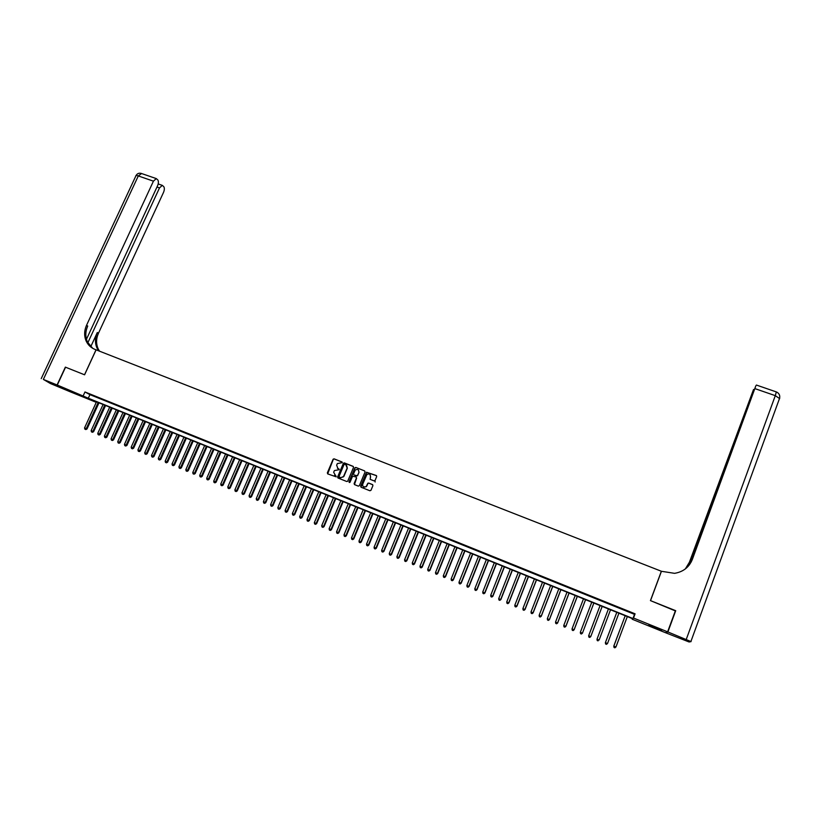 <?xml version="1.0" encoding="UTF-8"?>
<svg xmlns="http://www.w3.org/2000/svg" width="821" height="821" viewBox="0 0 821 821"><rect width="100%" height="100%" fill="white"/><g stroke="black" fill="none" stroke-linecap="round" stroke-linejoin="round"><path stroke-width="1.23" d="M342.224 462.664L341.926 461.936L334.116 458.847L333.141 459.175L327.343 472.875L327.753 473.922L336.241 476.847L333.665 472.219L334.424 470.577L339.268 469.684L337.965 468.545L336.631 465.199L337.369 463.578L342.224 462.664M342.152 462.09L334.291 458.98L333.316 459.319L327.682 473.891M336.015 475.985L334.999 475.575M338.981 468.955L337.965 468.545M654.871 627.921L648.816 625.222L661.767 630.22L654.871 627.921M74.814 393.218L66.614 389.503L74.814 393.218M374.017 480.87L375.084 480.408L376.685 476.56L376.254 475.503L366.535 472.239L360.665 486.176L361.096 487.243L369.912 490.763L370.979 490.301L372.919 485.642L372.488 484.575L368.711 483.076L367.818 483.261L366.187 486.576C363.744 487.715 362.574 486.935 362.687 484.257L366.874 474.559C369.327 473.337 370.517 474.086 370.435 476.816L370.24 479.372L374.017 480.87M57.285 385.039L65.557 367.213L84.584 374.807L96.098 349.838L661.357 571.252L650.437 600.603L675.457 610.588L667.627 631.831L665.349 632.652L632.18 619.229L632.704 618.757L90.597 399.427L95.441 402.003L69.959 391.689L57.285 385.039L88.299 398.216L632.96 618.531L633.504 618.039L667.627 631.831M84.963 391.966L89.941 394.644L634.52 614.354L635.085 613.821L84.963 391.966L83.311 395.568M635.085 613.821L633.504 618.039M353.523 467.395L353.102 466.349L344.379 462.9L343.424 463.198L337.605 476.97L338.026 478.027L346.749 481.506L347.673 481.26L353.523 467.395M355.883 467.447L364.647 470.915L365.078 471.962L359.362 485.663L358.295 486.124L354.539 484.626L354.118 483.569L356.437 478.017L356.006 476.96L352.599 476.211L349.951 482.368L349.007 481.794L354.949 467.703L355.883 467.447L364.647 470.915M94.374 396.081L90.372 394.47L94.374 396.081M101.045 398.78L97.042 397.159L101.045 398.78M107.746 401.479L103.723 399.858L107.746 401.479M114.478 404.199L110.435 402.567L114.478 404.199M121.221 406.918L117.167 405.287L121.221 406.918M127.994 409.648L123.93 408.006L127.994 409.648M134.777 412.388L130.703 410.746L134.777 412.388M141.602 415.139L137.507 413.486L141.602 415.139M148.437 417.889L144.332 416.237L148.437 417.889M155.292 420.66L151.177 418.997L155.292 420.66M162.178 423.441L158.043 421.768L162.178 423.441M169.085 426.222L164.939 424.549L169.085 426.222M176.012 429.014L171.856 427.341L176.012 429.014M182.97 431.825L178.793 430.142L182.97 431.825M189.949 434.637L185.762 432.944L189.949 434.637M196.948 437.46L192.74 435.766L196.948 437.46M203.967 440.292L199.749 438.599L203.967 440.292M211.018 443.135L206.789 441.431L211.018 443.135M218.088 445.988L213.85 444.274L218.088 445.988M225.19 448.851L220.931 447.137L225.19 448.851M232.312 451.724L228.033 450L232.312 451.724M239.455 454.608L235.165 452.874L239.455 454.608M246.628 457.502L242.318 455.768L246.628 457.502M253.822 460.407L249.502 458.662L253.822 460.407M261.037 463.311L256.706 461.566L261.037 463.311M268.282 466.236L263.941 464.481L268.282 466.236M275.558 469.171L271.187 467.406L275.558 469.171M282.855 472.116L278.473 470.341L282.855 472.116M290.172 475.061L285.78 473.296L290.172 475.061M297.52 478.027L293.107 476.252L297.52 478.027M304.889 481.003L300.465 479.218L304.889 481.003M312.288 483.99L307.844 482.194L312.288 483.99M319.708 486.976L315.254 485.18L319.708 486.976M327.158 489.983L322.684 488.177L327.158 489.983M334.629 493L330.145 491.184L334.629 493M342.131 496.028L337.626 494.211L342.131 496.028M349.664 499.065L345.138 497.239L349.664 499.065M357.217 502.113L352.681 500.276L357.217 502.113M364.801 505.172L360.245 503.335L364.801 505.172M372.406 508.24L367.839 506.393L372.406 508.24M380.041 511.319L375.454 509.461L380.041 511.319M387.707 514.408L383.099 512.55L387.707 514.408M395.394 517.507L390.775 515.65L395.394 517.507M403.111 520.617L398.472 518.749L403.111 520.617M410.859 523.747L406.21 521.869L410.859 523.747M418.628 526.877L413.958 524.999L418.628 526.877M426.427 530.027L421.748 528.139L426.427 530.027M434.258 533.178L429.557 531.29L434.258 533.178M442.109 536.349L437.398 534.45L442.109 536.349M450 539.53L445.259 537.622L450 539.53M457.913 542.722L453.161 540.803L457.913 542.722M465.856 545.924L461.084 544.005L465.856 545.924M473.82 549.146L469.037 547.217L473.82 549.146M481.824 552.369L477.022 550.429L481.824 552.369M489.85 555.612L485.026 553.662L489.85 555.612M497.906 558.855L493.072 556.905L497.906 558.855M505.993 562.118L501.138 560.158L505.993 562.118M514.11 565.392L509.236 563.432L514.11 565.392M522.259 568.676L517.363 566.706L522.259 568.676M530.438 571.98L525.522 570L530.438 571.98M538.648 575.285L533.712 573.304L538.648 575.285M546.878 578.61L541.932 576.619L546.878 578.61M555.15 581.945L550.183 579.944L555.15 581.945M563.442 585.291L558.465 583.279L563.442 585.291M571.775 588.657L566.777 586.635L571.775 588.657M580.129 592.023L575.111 590.001L580.129 592.023M588.524 595.41L583.485 593.378L588.524 595.41M596.949 598.807L591.89 596.764L596.949 598.807M605.395 602.214L600.325 600.172L605.395 602.214M613.882 605.641L608.741 603.692L613.882 605.641M622.4 609.069L617.228 607.109L622.4 609.069M625.746 610.547L630.949 612.517L625.746 610.547M632.406 618.634L632.18 619.229M95.677 401.49L95.441 402.003M89.941 394.644L88.299 398.216M634.52 614.354L632.96 618.531M337.452 468.268L338.139 468.688M334.547 475.338L335.184 475.708M353.389 466.554L344.553 463.044L343.589 463.331L337.944 477.986M344.748 464.276L344.009 464.604L338.991 476.549L340.356 477.709L343.363 476.868L347.17 468.052L345.815 464.696L344.748 464.276M346.554 465.158L347.334 468.196L343.907 476.365L340.52 477.843L339.453 477.422M356.283 477.145L356.601 478.14L354.446 484.575M356.037 467.58L354.98 468.052L349.264 482.512M358.839 472.26C358.88 469.479 357.669 468.76 355.216 470.115L353.543 473.85L353.964 474.907L356.458 475.893L357.371 475.657L359.003 472.393L358.356 469.858M359.003 472.393L357.535 475.79L354.128 475.041M369.963 474.425L370.589 476.95L370.107 479.31M363.395 486.853L366.34 486.709L366.679 485.847M372.765 484.77L368.865 483.2L367.972 483.395L366.833 485.97M376.531 475.698L366.689 472.373L360.994 487.192M96.498 401.818L84.553 427.905L87.016 428.962L98.982 402.824M85.528 429.424L84.871 429.147L85.856 429.568L98.14 402.485M84.871 429.147L84.553 427.905M87.016 428.962L85.856 429.568M57.08 384.967L65.362 367.131L84.522 374.776L96.026 349.818L94.897 349.377C90.977 347.776 88.104 345.066 86.256 341.249C84.019 336.128 84.111 330.801 86.554 325.27L153.435 181.164L138.297 175.94L43.359 379.415L57.08 384.967L69.775 391.586M87.826 342.778L159.5 187.917L162.301 185.361L163.759 186.634C164.611 187.968 164.539 189.887 163.523 192.391L98.438 333.285C96.067 338.693 95.985 343.896 98.192 348.904L99.485 351.172M98.633 350.834L97.052 348.176C94.846 343.157 94.928 337.934 97.309 332.515L90.762 346.688M43.359 379.415L50.42 383.54L69.775 391.607M86.451 339.289L157.57 185.762C158.597 183.227 158.669 181.267 157.786 179.902L156.277 178.588L153.435 181.164M92.742 348.33L87.447 342.008C85.21 336.897 85.302 331.581 87.734 326.06L86.554 325.27M675.334 610.906L650.519 600.633L661.439 571.293L674.564 573.335C683.185 571.909 689.106 567.28 692.349 559.419L755.854 385.778L689.743 564.355M686.674 567.814L692.052 559.696L691.231 561.933M667.894 631.944L665.605 632.755L689.086 641.981L691.087 641.612L667.894 631.944L675.714 610.691M689.024 565.31L753.483 389.606L689.414 562.211L685.35 568.922M685.494 568.809L689.691 561.944L688.019 566.48M103.087 404.486L91.152 430.625L93.615 431.682L105.57 405.492M92.126 432.144L91.459 431.867L92.445 432.298L104.739 405.153M91.459 431.867L91.152 430.625M93.615 431.682L92.445 432.298M109.706 407.154L97.771 433.344L100.224 434.412L112.179 408.16M98.746 434.873L98.079 434.596L99.064 435.027L111.358 407.832M98.079 434.596L97.771 433.344M100.224 434.412L99.064 435.027M116.336 409.843L104.411 436.084L106.863 437.141L118.809 410.849M105.386 437.614L104.719 437.336L105.704 437.757L117.998 410.521M104.719 437.336L104.411 436.084M106.863 437.141L105.704 437.757M122.996 412.542L111.071 438.835L113.524 439.892L125.469 413.538M112.046 440.364L111.379 440.087L112.364 440.508L124.669 413.209M111.379 440.087L111.071 438.835M113.524 439.892L112.364 440.508M129.677 415.241L117.752 441.585L120.205 442.642L132.14 416.237M118.737 443.124L118.07 442.847L119.045 443.268L131.35 415.919M118.07 442.847L117.752 441.585M120.205 442.642L119.045 443.268M136.378 417.951L124.464 444.356L126.906 445.413L138.841 418.946M125.439 445.885L124.771 445.608L125.746 446.029L138.061 418.628M124.771 445.608L124.464 444.356M126.906 445.413L125.746 446.029M143.111 420.67L131.196 447.127L133.628 448.184L145.563 421.666M132.171 448.666L131.504 448.389L132.479 448.81L144.794 421.358M131.504 448.389L131.196 447.127M133.628 448.184L132.479 448.81M149.853 423.4L137.938 449.908L140.381 450.965L152.306 424.395M138.923 451.447L138.246 451.17L139.221 451.591L151.546 424.088M138.246 451.17L137.938 449.908M140.381 450.965L139.221 451.591M156.626 426.14L144.722 452.71L147.144 453.756L159.069 427.136M145.707 454.249L145.019 453.962L145.994 454.382L158.32 426.828M145.019 453.962L144.722 452.71M147.144 453.756L145.994 454.382M163.41 428.89L151.516 455.511L153.938 456.558L165.852 429.876M152.501 457.051L151.823 456.774L152.788 457.184L165.113 429.578M151.823 456.774L151.516 455.511M153.938 456.558L152.788 457.184M170.224 431.651L158.33 458.323L160.752 459.36L172.667 432.636M159.315 459.863L158.638 459.586L159.602 459.996L171.938 432.339M158.638 459.586L158.33 458.323M160.752 459.36L159.602 459.996M177.069 434.412L165.175 461.135L167.597 462.182L179.501 435.397M166.16 462.685L165.483 462.408L166.447 462.818L178.783 435.109M165.483 462.408L165.175 461.135M167.597 462.182L166.447 462.818M183.925 437.193L172.041 463.968L174.452 465.014L186.357 438.168M173.026 465.517L172.338 465.24L173.303 465.651L185.649 437.88M172.338 465.24L172.041 463.968M174.452 465.014L173.303 465.651M190.811 439.974L178.927 466.81L181.338 467.847L193.233 440.949M179.922 468.36L179.224 468.073L180.189 468.493L192.535 440.672M179.224 468.073L178.927 466.81M181.338 467.847L180.189 468.493M197.717 442.765L185.844 469.663L188.245 470.7L200.139 443.74M186.829 471.213L186.141 470.926L187.106 471.346L199.441 443.463M186.141 470.926L185.844 469.663M188.245 470.7L187.106 471.346M204.645 445.567L192.771 472.516L195.172 473.553L207.056 446.542M193.766 474.076L193.068 473.789L194.033 474.199L194.515 473.235L206.379 446.275M193.068 473.789L192.771 472.516M195.172 473.553L194.033 474.199M211.592 448.379L199.729 475.39L202.13 476.416L214.004 449.354M200.724 476.95L200.026 476.662L200.991 477.073L201.473 476.108L213.337 449.087M200.026 476.662L199.729 475.39M202.13 476.416L200.991 477.073M218.571 451.201L206.718 478.263L209.109 479.3L220.982 452.176M207.713 479.823L207.005 479.536L207.97 479.946L208.462 478.982L220.326 451.909M207.005 479.536L206.718 478.263M209.109 479.3L207.97 479.946M225.57 454.034L213.717 481.157L216.108 482.184L227.971 455.008M214.712 482.717L214.014 482.43L214.969 482.84L215.471 481.876L227.325 454.742M214.014 482.43L213.717 481.157M216.108 482.184L214.969 482.84M232.6 456.876L220.746 484.051L223.127 485.078L234.991 457.851M221.742 485.622L221.044 485.324L221.998 485.734L222.512 484.78L234.354 457.595M221.044 485.324L220.746 484.051M223.127 485.078L221.998 485.734M239.64 459.729L227.797 486.956L230.178 487.982L242.031 460.694M228.802 488.526L228.094 488.238L229.038 488.649L229.572 487.684L241.405 460.448M228.094 488.238L227.797 486.956M230.178 487.982L229.038 488.649M246.711 462.592L234.878 489.88L237.248 490.896L249.102 463.557M235.873 491.451L235.165 491.153L236.12 491.563L236.653 490.609L248.486 463.311M235.165 491.153L234.878 489.88M237.248 490.896L236.12 491.563M253.812 465.456L241.979 492.805L244.34 493.821L256.183 466.42M242.975 494.375L242.267 494.088L243.211 494.488L243.755 493.534L255.588 466.184M242.267 494.088L241.979 492.805M244.34 493.821L243.211 494.488M260.924 468.339L249.102 495.74L251.462 496.756L263.305 469.304M250.107 497.321L249.389 497.023L250.333 497.434L250.887 496.479L262.71 469.058M249.389 497.023L249.102 495.74M251.462 496.756L250.333 497.434M268.067 471.233L256.255 498.686L258.605 499.702L270.437 472.188M257.26 500.266L256.542 499.968L257.486 500.379L258.051 499.425L269.863 471.952M256.542 499.968L256.255 498.686M258.605 499.702L257.486 500.379M275.24 474.128L263.428 501.652L265.778 502.657L277.601 475.082M264.434 503.232L263.715 502.934L264.649 503.335L265.224 502.39L277.036 474.856M263.715 502.934L263.428 501.652M265.778 502.657L264.649 503.335M282.434 477.042L270.622 504.617L272.972 505.623L284.784 477.996M271.628 506.198L270.909 505.9L271.843 506.3L272.428 505.356L284.23 477.771M270.909 505.9L270.622 504.617M272.972 505.623L271.843 506.3M289.649 479.957L277.847 507.594L280.187 508.599L291.999 480.911M278.853 509.174L278.134 508.876L279.068 509.287L279.663 508.343L291.455 480.696M278.134 508.876L277.847 507.594M280.187 508.599L279.068 509.287M296.884 482.892L285.103 510.58L287.432 511.586L299.234 483.836M286.108 512.171L285.38 511.873L286.313 512.273L286.919 511.329L298.7 483.62M285.38 511.873L285.103 510.58M287.432 511.586L286.313 512.273M304.16 485.827L292.368 513.577L294.698 514.582L306.5 486.781M293.384 515.167L292.656 514.87L293.579 515.27L294.195 514.336L305.976 486.566M292.656 514.87L292.368 513.577M294.698 514.582L293.579 515.27M311.446 488.782L299.675 516.594L301.995 517.589L313.786 489.727M300.681 518.184L299.952 517.877L300.876 518.277L301.502 517.343L313.273 489.521M299.952 517.877L299.675 516.594M301.995 517.589L300.876 518.277M318.764 491.738L306.992 519.611L309.312 520.606L321.093 492.682M308.008 521.202L307.27 520.904L308.193 521.304L308.829 520.36L320.601 492.477M307.27 520.904L306.992 519.611M309.312 520.606L308.193 521.304M326.101 494.714L314.34 522.638L316.649 523.634L328.431 495.648M315.356 524.239L314.617 523.931L315.541 524.332L316.188 523.398L327.948 495.453M314.617 523.931L314.34 522.638M316.649 523.634L315.541 524.332M333.47 497.69L321.719 525.676L324.028 526.672L335.789 498.624M322.735 527.277L321.996 526.969L322.92 527.369L323.566 526.435L335.317 498.439M321.996 526.969L321.719 525.676M324.028 526.672L322.92 527.369M340.869 500.677L329.118 528.734L331.417 529.73L343.178 501.621M330.134 530.335L329.395 530.027L330.309 530.428L330.976 529.494L342.716 501.426M329.395 530.027L329.118 528.734M331.417 529.73L330.309 530.428M348.289 503.684L336.548 531.792L338.837 532.788L350.588 504.617M337.564 533.393L336.815 533.086L337.739 533.486L338.406 532.562L350.146 504.433M336.815 533.086L336.548 531.792M338.837 532.788L337.739 533.486M355.729 506.69L343.999 534.861L346.288 535.856L358.028 507.624M345.015 536.472L344.266 536.164L345.179 536.554L345.867 535.631L357.597 507.45M344.266 536.164L343.999 534.861M346.288 535.856L345.179 536.554M363.2 509.718L351.48 537.95L353.759 538.935L365.499 510.641M375.146 482.019L374.971 480.88M352.496 539.561L351.747 539.243L352.661 539.643L353.348 538.72L365.068 510.477M351.747 539.243L351.48 537.95M353.759 538.935L352.661 539.643M370.692 512.745L358.982 541.039L361.261 542.024L372.98 513.679M359.998 542.65L359.249 542.342L360.152 542.732L360.86 541.819L372.57 513.505M359.249 542.342L358.982 541.039M361.261 542.024L360.152 542.732M378.214 515.793L366.515 544.149L368.783 545.134L380.503 516.717M367.531 545.76L366.771 545.452L367.685 545.842L368.393 544.918L380.102 516.553M366.771 545.452L366.515 544.149M368.783 545.134L367.685 545.842M385.767 518.851L374.068 547.258L376.336 548.243L388.046 519.765M375.084 548.88L374.335 548.572L375.238 548.962L375.967 548.038L387.656 519.611M374.335 548.572L374.068 547.258M376.336 548.243L375.238 548.962M393.341 521.91L381.652 550.388L383.91 551.363L395.609 522.833M382.678 552.01L381.919 551.691L382.822 552.081L383.551 551.168L395.24 522.679M381.919 551.691L381.652 550.388M383.91 551.363L382.822 552.081M400.946 524.988L389.267 553.528L391.514 554.503L403.214 525.902M390.283 555.15L389.523 554.832L390.427 555.222L391.165 554.308L402.844 525.758M389.523 554.832L389.267 553.528M391.514 554.503L390.427 555.222M408.571 528.077L396.902 556.669L399.15 557.644L410.828 528.991M397.928 558.301L397.159 557.982L398.062 558.372L398.811 557.459L410.479 528.847M397.159 557.982L396.902 556.669M399.15 557.644L398.062 558.372M416.226 531.166L404.568 559.83L406.805 560.805L418.484 532.08M405.595 561.461L404.825 561.143L405.718 561.533L406.487 560.63L418.146 531.946M404.825 561.143L404.568 559.83M406.805 560.805L405.718 561.533M423.913 534.276L412.255 563.001L414.492 563.976L426.161 535.189M413.281 564.632L412.511 564.314L413.404 564.704L414.184 563.801L425.832 535.056M412.511 564.314L412.255 563.001M414.492 563.976L413.404 564.704M431.62 537.396L419.972 566.182L422.199 567.157L433.857 538.309M420.999 567.824L420.229 567.506L421.122 567.886L421.912 566.983L433.55 538.176M420.229 567.506L419.972 566.182M422.199 567.157L421.122 567.886M439.358 540.526L427.72 569.384L429.937 570.349L441.595 541.429M428.747 571.016L427.977 570.698L428.86 571.077L429.66 570.185L441.298 541.316M427.977 570.698L427.72 569.384M429.937 570.349L428.86 571.077M447.127 543.666L435.499 572.586L437.706 573.551L449.354 544.569M436.526 574.228L435.746 573.9L436.628 574.29L437.449 573.386L449.066 544.456M435.746 573.9L435.499 572.586M437.706 573.551L436.628 574.29M454.916 546.827L443.299 575.798L445.505 576.763L457.133 547.72M444.325 577.44L443.545 577.122L444.428 577.502L445.259 576.609L456.866 547.617M443.545 577.122L443.299 575.798M445.505 576.763L444.428 577.502M462.736 549.988L451.129 579.031L453.325 579.985L464.953 550.881M452.166 580.673L451.376 580.355L452.258 580.734L453.089 579.842L464.696 550.778M451.376 580.355L451.129 579.031M453.325 579.985L452.258 580.734M470.587 553.159L458.99 582.274L461.176 583.228L472.793 554.052M460.017 583.916L459.237 583.598L460.109 583.977L460.961 583.084L472.547 553.959M459.237 583.598L458.99 582.274M461.176 583.228L460.109 583.977M478.458 556.351L466.872 585.517L469.058 586.471L480.665 557.243M467.908 587.169L467.118 586.841L467.991 587.22L468.853 586.338L480.439 557.151M467.118 586.841L466.872 585.517M469.058 586.471L467.991 587.22M486.371 559.542L474.784 588.78L476.97 589.735L488.557 560.435M475.821 590.432L475.031 590.114L475.903 590.484L476.775 589.601L488.351 560.353M475.031 590.114L474.784 588.78M476.97 589.735L475.903 590.484M494.304 562.754L482.727 592.064L484.903 593.008L496.489 563.637M483.764 593.716L482.974 593.388L483.846 593.768L484.718 592.875L496.284 563.565M482.974 593.388L482.727 592.064M484.903 593.008L483.846 593.768M502.257 565.977L490.701 595.348L492.867 596.292L504.443 566.859M491.738 597L490.937 596.672L491.81 597.052L492.703 596.169L504.258 566.788M490.937 596.672L490.701 595.348M492.867 596.292L491.81 597.052M510.252 569.21L498.706 598.642L500.861 599.587L512.427 570.092M499.743 600.305L498.942 599.977L499.804 600.346L500.707 599.474L512.253 570.02M498.942 599.977L498.706 598.642M500.861 599.587L499.804 600.346M518.267 572.453L506.731 601.957L508.887 602.891L520.432 573.335M507.778 603.62L506.968 603.291L507.83 603.661L508.743 602.788L520.278 573.263M506.968 603.291L506.731 601.957M508.887 602.891L507.83 603.661M526.323 575.706L514.798 605.282L516.932 606.216L528.478 576.588M515.834 606.945L515.024 606.606L515.886 606.986L516.809 606.114L528.334 576.527M515.024 606.606L514.798 605.282M516.932 606.216L515.886 606.986M534.399 578.979L522.885 608.607L525.019 609.541L536.544 579.852M523.921 610.28L523.11 609.941L523.972 610.321L524.906 609.449L536.421 579.8M523.11 609.941L522.885 608.607M525.019 609.541L523.972 610.321M542.507 582.253L531.002 611.963L533.127 612.887L544.641 583.126M533.127 612.887L532.08 613.667L531.228 613.297L532.08 613.667L533.034 612.794L544.528 583.084M531.228 613.297L531.002 611.963M550.634 585.547L539.151 615.319L541.265 616.243L552.769 586.41M540.187 616.992L539.376 616.653L540.228 617.023L541.193 616.161L552.677 586.379M539.376 616.653L539.151 615.319M541.265 616.243L540.228 617.023M558.803 588.852L547.32 618.685L549.434 619.609L560.928 589.714M548.366 620.368L547.545 620.029L548.397 620.399L549.372 619.537L560.846 589.683M547.545 620.029L547.32 618.685M549.434 619.609L548.397 620.399M567.003 592.167L555.53 622.072L557.633 622.995L569.117 593.029M557.633 622.995L556.597 623.775L555.755 623.416L556.597 623.775L557.592 622.923L569.056 592.998M555.755 623.416L555.53 622.072M575.223 595.492L563.77 625.469L565.864 626.382L577.337 596.354M564.817 627.152L563.986 626.813L564.827 627.172L565.833 626.32L577.286 596.333M563.986 626.813L563.77 625.469M565.864 626.382L564.827 627.172M583.485 598.837L572.032 628.876L574.125 629.789L585.589 599.689M574.125 629.789L573.089 630.59L572.258 630.22L573.089 630.59L574.105 629.728L585.547 599.669M572.258 630.22L572.032 628.876M582.417 633.207L593.86 603.035L582.417 633.207L581.391 634.007L580.55 633.648L581.391 634.007M591.767 602.193L580.334 632.293L582.417 633.155L581.381 633.986M580.344 632.355L580.55 633.648L580.344 632.355M590.74 636.634L602.173 606.401L590.74 636.634L589.714 637.445L588.873 637.096L589.714 637.445M600.079 605.549L588.667 635.731L590.751 636.593L589.714 637.424M588.657 635.782L588.883 637.075L588.657 635.782M597 639.22L597.226 640.544L598.078 640.873L597.226 640.544L597.021 639.179L608.433 608.925L597 639.22L599.114 640.041L610.526 609.777M616.787 612.312L605.375 642.669L607.519 643.5L618.911 613.174M616.807 612.322L605.416 642.638L605.611 644.003L606.462 644.331L605.621 643.982M607.519 643.5L606.452 644.352L607.519 643.5M605.611 644.003L605.375 642.669M614.046 647.461L614.867 647.82L614.046 647.461L613.831 646.106L625.212 615.719L613.78 646.137L615.945 646.979L627.326 616.571M614.867 647.82L615.945 646.979M614.026 647.471L613.78 646.137M97.309 332.515L98.438 333.285M159.5 187.917L156.975 187.044M41.224 378.625L135.814 176.033C135.619 175.376 136.45 175.345 138.297 175.94L141.551 173.518M686.274 639.374L775.301 395.65L755.228 388.733M776.338 391.904L775.301 395.65L779.663 398.637M87.447 342.008L86.256 341.249M97.052 348.176L98.192 348.904M162.301 185.361L158.186 183.945M156.277 178.588L141.181 173.395C138.923 172.841 137.21 173.559 136.029 175.55M754.15 389.657L753.637 389.482M690.923 641.437L779.642 398.113C780.135 395.24 779.047 393.177 776.399 391.935L756.387 385.049"/></g></svg>
